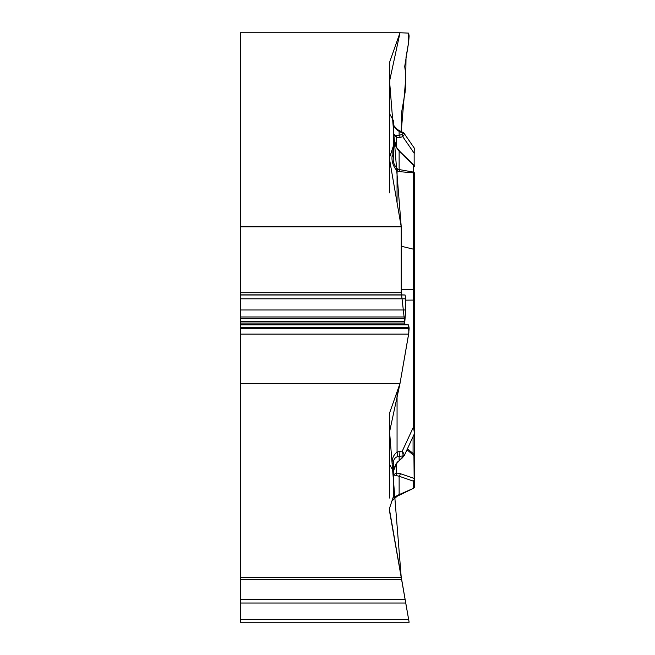 <?xml version="1.0" encoding="UTF-8"?>
<svg xmlns="http://www.w3.org/2000/svg" width="655" height="655" viewBox="0 0 655 655"><rect width="100%" height="100%" fill="white"/><g stroke="black" fill="none" stroke-linecap="round" stroke-linejoin="round"><path stroke-width="0.98" d="M389.774 61.75A13.608 6.804 180 0 0 389.569 62.929L389.569 113.692L393.393 120.626L393.393 145.909L389.569 157.462L389.569 159.46L401.237 226.818L240.344 226.818L240.344 32.75L400.008 32.75L389.774 61.75L389.774 115.092M389.569 464.387L393.393 471.322L393.393 496.605L389.569 508.157L389.774 512.513L401.237 577.514L240.344 577.514L240.344 383.445L400.008 383.445L389.774 412.445A13.608 6.804 0 0 0 389.569 413.624L389.569 498.037M401.237 577.514L409.129 622.25L408.638 619.458L240.344 619.458L240.344 622.25L409.129 622.25M240.344 577.514L240.344 599.243L405.068 599.243L405.74 603.026L405.167 599.8M405.74 603.026L240.344 603.026L240.344 619.458M240.344 603.026L240.344 599.243M401.237 226.818L401.237 292.719L401.613 294.848L405.068 294.996L405.74 298.819L405.74 309.979L404.7 323.054L404.995 324.749L408.638 324.913L409.129 328.507L408.638 334.124L400.008 383.445M240.344 226.818L240.344 294.996L405.068 294.996M240.344 294.996L240.344 383.445M240.344 294.848L401.613 294.848L401.237 226.818L389.569 81.13L400.008 32.75L408.638 33.127L408.286 44.335L406.026 57.239L405.74 78.641L401.237 131.581L401.613 112.251L405.068 92.478L405.74 84.863L405.74 73.712L404.7 66.532L408.638 42.346L409.129 35.951L408.638 33.127L400.008 32.75M393.393 496.605C392.673 497.988 394.064 497.554 397.577 495.311L413.461 488.319L397.061 496.318L391.575 501.222M397.577 495.311L397.061 496.326L392.14 500.404L393.164 498.987M401.237 289.797L413.461 289.33L413.461 172.83L413.256 165.027L399.132 151.256L396.193 147.187L393.958 141.193L393.393 135.724L393.393 145.909L393.393 134.087L396.193 135.691L399.132 135.274L399.132 131.377L397.544 130.312C394.752 127.684 393.368 125.686 393.393 124.311M393.393 145.909L393.393 157.429C392.673 161.441 394.064 165.306 397.577 169.031L399.132 169.555L399.697 171.675L397.061 170.881C393.049 166.223 391.403 161.105 392.14 155.53A6.378 3.185 0 0 1 393.393 157.429M393.393 473.262L393.393 463.486C393.368 459.859 394.752 457.575 397.544 456.633L403.259 455.823L402.317 451.049L404.454 454.897L402.555 457.698A2.129 1.097 -131.5 0 1 401.875 457.837L396.193 463.781L394.195 467.916L393.393 473.262M393.393 471.322L393.393 474.9L399.132 476.242A2.129 1.662 -71 0 0 400.033 473.565L414.156 478.428A2.129 1.474 0 0 1 414.574 478.977M414.656 409.187L414.656 480.582M414.656 476.005L414.656 173.78A2.129 1.842 180 0 0 413.256 172.052L399.132 169.555L399.132 151.256A2.129 1.204 -45.7 0 1 399.886 151.469L396.529 147.375L393.409 136.584M406.992 449.739L414.156 455.798A2.129 1.474 0 0 1 414.656 456.748L414.656 456.83M414.656 456.748L414.656 479.378A2.129 1.842 180 0 1 413.256 481.106A2.129 1.662 -71 0 0 414.156 478.428L413.911 454.21M413.461 488.319L399.697 495.033L399.132 494.541L399.132 476.242L413.256 481.106L413.256 488.139A2.129 1.842 180 0 0 414.656 486.403A2.129 2.129 0 0 1 413.461 488.319A2.129 2.129 0 0 0 414.656 486.403L414.656 479.378M414.656 210.214L414.656 179.175M392.173 469.111L392.173 463.617C391.936 458.582 393.557 454.758 397.061 452.13A6.378 2.612 66.8 0 1 397.544 456.633M392.173 463.617L393.393 463.486M414.656 411.815L414.656 432.734L414.656 426.872L413.485 426.937L413.461 289.33A2.129 0.524 180 0 1 414.656 289.805M401.237 246.215L413.461 249.195A2.129 1.064 180 0 1 414.656 250.153L414.656 300.072L405.74 300.146M414.656 196.999L414.656 173.78A2.129 1.064 0 0 0 413.461 172.83L399.697 171.675M393.393 474.9L396.381 472.975L400.033 473.565M397.061 391.788L397.061 452.13L399.812 451.377A6.378 2.825 82.5 0 1 399.132 456.371L399.132 460.26A2.129 1.097 -131.5 0 0 399.812 460.129L402.555 457.698M404.241 455.675L414.459 433.626L413.485 426.937L402.317 451.049L399.812 451.377M404.454 454.897A2.129 1.834 -177.9 0 1 403.259 455.823L401.875 457.837M399.812 460.129L396.439 463.724A2.129 0.508 -142.4 0 1 396.193 463.781M396.193 475.276A2.129 1.834 -94.1 0 0 396.381 472.975L396.381 463.797M397.061 203.132L397.061 170.881L397.577 169.031M389.569 113.692L389.569 157.462M389.569 159.46L389.569 192.906M404.151 133.407L404.454 134.39L402.776 136.69L400.033 137.386L396.381 137.419L393.393 134.087M393.385 124.147C393.106 124.81 394.515 126.636 397.626 129.641A6.378 0.68 122.5 0 1 397.544 130.312M397.626 129.641L399.796 130.861A6.378 0.761 116.5 0 0 399.132 131.377L403.259 133.44L403.193 132.556M414.656 152.811A2.129 0.589 180 0 1 414.156 153.188L414.304 148.12M404.454 134.39A2.129 1.85 -177.9 0 0 403.259 133.44L401.875 134.578A2.129 1.597 -104.2 0 1 402.776 136.69L414.156 153.188L414.156 165.387M400.033 137.386A2.129 1.597 -104.2 0 0 399.132 135.274L401.875 134.578M396.381 147.138L396.381 137.419A2.129 1.67 -73.2 0 0 396.193 135.691M401.597 294.848L404.978 324.749L408.532 324.896L408.851 332.658L400.008 383.445L389.569 431.825L401.237 577.514L408.859 620.735L389.569 510.229M240.344 579.618L401.613 579.618M240.344 292.719L401.237 292.719M240.344 334.124L408.638 334.124M240.344 328.507L409.129 328.507M240.344 327.737L409.129 327.737M240.344 324.913L408.638 324.913M240.344 324.749L404.995 324.749M240.344 323.054L404.7 323.054M240.344 321.49L404.7 321.49M240.344 318.379L404.946 318.379M240.344 316.987L405.167 316.987M240.344 309.979L405.74 309.979M240.344 298.819L405.74 298.819M413.076 436.598L413.076 453.514M392.14 155.53L392.14 149.708M398.322 461.12L396.381 463.38M413.256 165.027A2.129 1.842 0 0 1 414.656 166.755A2.129 2.129 0 0 0 413.551 164.888M407.443 448.773L414.345 454.554M413.886 454.161L414.656 455.798M414.451 433.602L414.656 432.718M396.439 463.724L393.589 470.724M414.279 148.079L404.2 133.473M403.054 132.49L399.796 130.861M414.296 148.145L414.656 149.307M403.365 132.662L403.938 133.145M414.009 165.232L399.886 151.469"/></g></svg>
